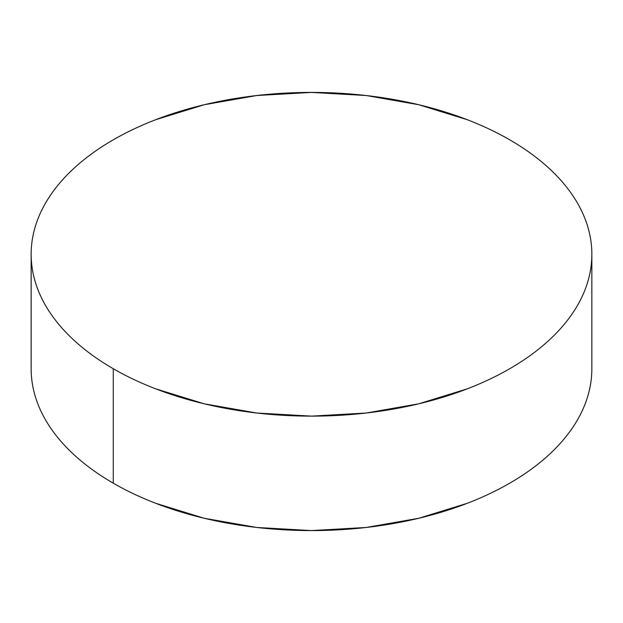 <?xml version="1.0" encoding="UTF-8"?>
<svg xmlns="http://www.w3.org/2000/svg" width="623" height="623" viewBox="0 0 623 623"><rect width="100%" height="100%" fill="white"/><g stroke="black" fill="none" stroke-linecap="round" stroke-linejoin="round"><path stroke-width="0.93" d="M591.85 368.73C591.85 379.352 590.051 389.881 586.461 400.301C582.871 410.728 577.552 420.852 570.512 430.664C563.465 440.484 554.828 449.814 544.603 458.653C534.378 467.484 522.752 475.661 509.739 483.175C496.718 490.69 482.56 497.403 467.258 503.306L418.788 518.266L366.192 527.479L311.5 530.586L256.808 527.479L204.212 518.266L155.742 503.306C140.44 497.403 126.282 490.69 113.261 483.175C100.248 475.661 88.622 467.484 78.397 458.653C68.172 449.814 59.535 440.484 52.488 430.664C45.448 420.852 40.129 410.728 36.539 400.301C32.949 389.881 31.15 379.352 31.15 368.73A280.35 161.855 0 0 0 113.261 483.175A280.35 161.855 0 0 0 418.788 518.266A280.35 161.855 0 0 0 591.85 368.73L591.85 254.27A280.35 161.855 180 0 1 418.788 403.813A280.35 161.855 180 0 1 113.261 368.723L113.261 483.175L113.261 368.723A280.35 161.855 180 0 1 31.15 254.27A280.35 161.855 180 0 1 204.212 104.734A280.35 161.855 180 0 1 509.739 139.825A280.35 161.855 180 0 1 591.85 254.27C591.85 243.648 590.051 233.119 586.461 222.699C582.871 212.272 577.552 202.148 570.512 192.336C563.465 182.516 554.828 173.186 544.603 164.347C534.378 155.516 522.752 147.34 509.739 139.825C496.718 132.31 482.56 125.597 467.258 119.694L418.788 104.734L366.192 95.521L311.5 92.414L256.808 95.521L204.212 104.734L155.742 119.694C140.44 125.597 126.282 132.31 113.261 139.825C100.248 147.34 88.622 155.516 78.397 164.347C68.172 173.186 59.535 182.516 52.488 192.336C45.448 202.148 40.129 212.272 36.539 222.699C32.949 233.119 31.15 243.648 31.15 254.27C31.15 264.9 32.949 275.428 36.539 285.848C40.129 296.275 45.448 306.399 52.488 316.211C59.535 326.031 68.172 335.361 78.397 344.2C88.622 353.031 100.248 361.208 113.261 368.723C126.282 376.237 140.44 382.95 155.742 388.853L204.212 403.813L256.808 413.026L311.5 416.133L366.192 413.026L418.788 403.813L467.258 388.853C482.56 382.95 496.718 376.237 509.739 368.723C522.752 361.208 534.378 353.031 544.603 344.2C554.828 335.361 563.465 326.031 570.512 316.211C577.552 306.399 582.871 296.275 586.461 285.848C590.051 275.428 591.85 264.9 591.85 254.27M31.15 368.73L31.15 254.27"/></g></svg>
